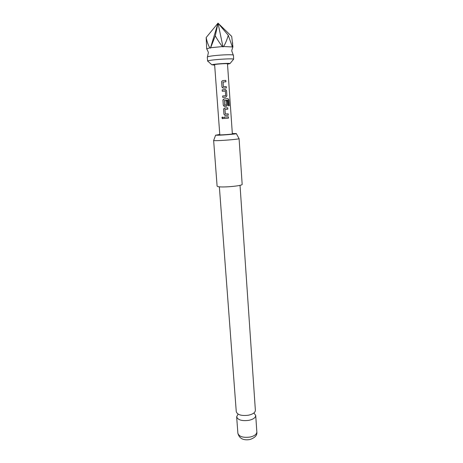 <?xml version="1.0" encoding="UTF-8"?>
<svg xmlns="http://www.w3.org/2000/svg" width="463" height="463" viewBox="0 0 463 463"><rect width="100%" height="100%" fill="white"/><g stroke="black" fill="none" stroke-linecap="round" stroke-linejoin="round"><path stroke-width="0.69" d="M221.87 117.961L222.286 117.151L223.473 117.851L223.149 118.574L221.87 117.961L222.581 117.052M209.826 47.868L206.683 48.87L206.174 37.538L218.015 23.15L222.992 46.919L222.431 46.578L210.648 47.73L210.422 48.146L209.826 47.868C208.211 45.166 206.996 41.722 206.174 37.538M240.031 185.316L255.373 410.357C255.24 412.562 252.96 414.177 248.533 415.201C241.57 416.052 237.478 414.894 236.269 411.729L219.358 186.797M222.431 46.578C220.093 43.725 217.708 40.148 215.289 35.848L218.015 23.15L231.708 36.409L232.901 46.989L223.606 46.526L222.992 46.919M207.615 61.128L207.302 57.053L207.632 56.793C210.214 56.017 215.538 55.381 223.612 54.894C229.764 54.617 233.045 54.709 233.456 55.178L233.647 59.16C232.843 58.211 210.37 59.715 207.945 60.89L207.615 61.128L208.009 61.319M227.512 64.212L230.03 63.547C229.393 62.951 213.842 64.004 212.083 64.762L214.473 65.144M226.349 87.964L223.369 88.149L221.974 86.922L221.615 81.968L221.76 81.309L222.825 80.55L225.817 80.377L225.915 81.795L223.021 82.055L223.38 86.697L226.251 86.552L226.349 87.964M226.557 90.875L226.905 95.795L225.869 97.178L222.726 97.392L222.628 95.991L225.678 95.685L225.359 91.136L222.286 91.252L222.182 89.839L225.776 89.729L226.557 90.875L226.905 95.795M228.421 105.807L227.97 100.199L224.341 100.535L224.763 105.147L226.338 104.939L226.054 100.963L227.264 100.882L227.541 104.887L226.517 106.27L224.671 106.403L223.288 105.188L222.934 100.292L223.056 99.701L224.133 98.891L227.987 98.636L228.896 99.892L229.301 105.743L228.421 105.807M228.271 115.218L225.319 115.449L223.936 114.245L223.588 109.378L224.781 107.983L227.744 107.769L227.842 109.158L224.983 109.465L225.325 114.014L228.172 113.834L228.271 115.218L225.307 115.443M228.479 118.169L224.242 118.493L224.144 117.11L228.381 116.786L228.479 118.169L224.242 118.493M219.803 134.855C221.216 135.063 232.744 134.177 232.357 133.894L227.483 63.801C227.819 63.292 216.013 64.044 214.624 64.623L219.803 134.855M219.589 134.455L215.914 135.179C218.293 135.537 238.214 133.963 236.298 133.57L232.333 133.547M239.082 138.605C239.915 139.288 216.655 141.099 213.981 140.555L213.634 140.428L217.101 186.091L217.46 186.415C220.168 187.943 243.046 185.97 242.161 184.297L239.082 138.605M238.109 414.125L236.651 416.804C237.866 420.016 241.946 421.197 248.897 420.34C253.319 419.31 255.593 417.678 255.721 415.438L253.892 412.996M210.422 48.146L218.015 23.15L228.265 35.281C227.026 39.72 225.469 43.464 223.606 46.526M232.293 46.682L228.265 35.281M215.289 35.848L210.648 47.73M232.617 42.781L232.6 46.769M224.254 118.493L224.156 117.11M228.311 116.798L228.409 118.175M222.772 118.759L221.933 117.949M224.925 115.374L223.936 114.245L223.588 109.378L224.086 108.267M228.103 113.84L228.195 115.223M227.674 107.775L227.773 109.164L224.966 109.465L225.284 113.962M224.005 106.247L223.299 105.188L222.934 100.292L224.121 98.897L227.912 98.648L228.786 99.904L229.197 105.749M226.054 100.969L227.188 100.888L227.472 104.893L226.465 106.27L224.671 106.403M224.428 100.436L224.648 105.06L226.257 105.037M226.829 95.8L225.828 97.178M222.298 91.252L222.182 89.839L225.336 89.625M225.284 89.637L226.482 90.887M222.738 97.392L222.639 95.991L225.603 95.783M222.454 87.86L221.974 86.922L221.615 81.968M223.079 81.968L223.363 86.703L226.251 86.552M226.175 86.564L226.274 87.97M221.632 81.968L221.771 81.303L222.807 80.556L225.817 80.377M225.741 80.388L225.84 81.801M250.078 437.055C254.471 435.996 256.728 434.294 256.843 431.95C257.324 435.301 254.968 437.836 249.794 439.555C243.266 440.585 239.302 438.502 237.889 433.304C239.111 436.673 243.173 437.923 250.078 437.055M206.706 48.789C208.113 51.526 208.645 52.892 208.304 52.875L207.488 56.862M232.866 46.913C231.865 49.825 231.535 51.248 231.87 51.185L233.242 55.016M230.03 63.547L233.647 59.16M236.338 133.639L239.006 138.541M256.843 431.95L255.721 415.438M237.889 433.304L236.651 416.804M215.642 135.121L213.698 140.358M211.892 64.849L207.679 61.023"/></g></svg>
